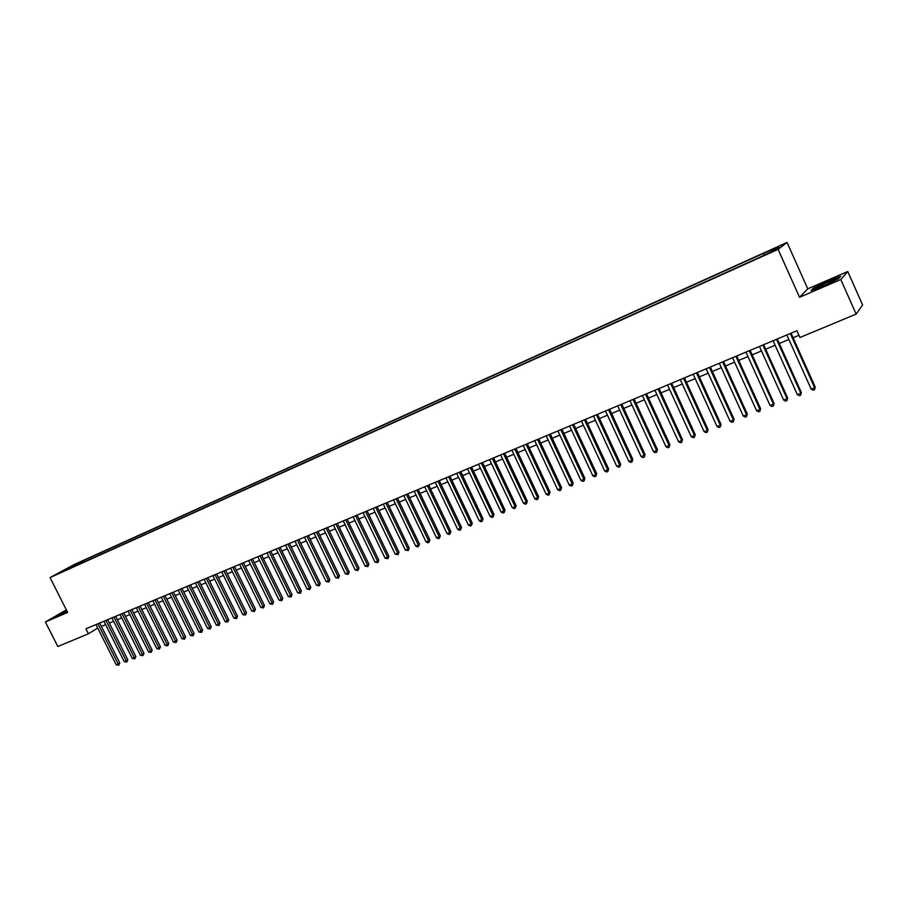 <?xml version="1.0" encoding="UTF-8"?>
<svg xmlns="http://www.w3.org/2000/svg" width="908" height="908" viewBox="0 0 908 908"><rect width="100%" height="100%" fill="white"/><g stroke="black" fill="none" stroke-linecap="round" stroke-linejoin="round"><path stroke-width="1.36" d="M57.964 573.845L63.344 571.075L57.964 573.845M787.054 242.447L74.615 564.322L50.031 577.567L778.111 249.359L787.054 242.447L807.757 288.823L799.528 297.291L840.808 279.516L847.777 271.526L807.757 288.823M847.777 271.526L862.6 304.974L856.153 314.1L840.808 279.516M856.153 314.1L799.925 337.504L796.895 330.75L85.919 628.801L88.428 633.773L97.712 628.041M770.676 252.015L762.72 255.977L770.847 252.413M69.496 568.556L758.169 258.042L775.228 249.791L778.973 246.919L765.716 252.379L83.661 560.463L79.109 562.915L78.951 564.299M69.076 568.329L60.507 572.199L79.109 562.915M66.329 609.847L45.4 621.991L57.828 646.519L88.428 633.773M45.4 621.991L67.635 612.423L50.031 577.567M799.528 297.291L778.111 249.359M101.401 626.406L105.623 624.647M109.357 623.081L113.636 621.299M117.382 619.733L121.706 617.928M125.463 616.362L129.844 614.534M133.601 612.968L138.027 611.118M141.796 609.552L146.29 607.679M150.058 606.101L154.598 604.206M158.389 602.628L162.986 600.71M166.777 599.121L171.43 597.18M175.221 595.603L179.943 593.628M183.745 592.039L188.512 590.052M192.326 588.463L197.149 586.443M200.974 584.854L205.855 582.811M209.691 581.211L214.64 579.156M218.476 577.545L223.482 575.456M227.329 573.856L232.391 571.745M236.239 570.133L241.38 567.988M245.239 566.376L250.426 564.209M254.297 562.597L259.552 560.406M263.433 558.783L268.757 556.57M272.638 554.947L278.03 552.7M281.923 551.077L287.371 548.795M291.275 547.172L296.803 544.868M300.707 543.234L306.302 540.896M310.207 539.273L315.87 536.9M319.798 535.266L325.529 532.871M329.456 531.237L335.256 528.808M339.195 527.173L345.074 524.722M349.012 523.076L354.971 520.59M358.921 518.945L364.948 516.425M368.898 514.779L375.004 512.226M378.965 510.568L385.151 507.992M389.123 506.335L395.377 503.724M399.35 502.067L405.694 499.423M409.678 497.754L416.091 495.076M420.086 493.419L426.59 490.706M430.585 489.037L437.168 486.291M441.174 484.611L447.837 481.83M451.855 480.162L458.597 477.347M462.626 475.667L469.459 472.807M473.488 471.127L480.411 468.244M484.452 466.553L491.455 463.636M495.496 461.945L502.601 458.983M506.653 457.291L513.837 454.284M517.9 452.593L525.187 449.551M529.25 447.86L536.628 444.784M540.703 443.081L548.171 439.96M552.246 438.258L559.816 435.102M563.902 433.4L571.563 430.199M575.661 428.485L583.424 425.25M587.533 423.537L595.398 420.256M599.507 418.543L607.475 415.217M611.583 413.503L619.653 410.132M623.773 408.407L631.957 405.002M636.088 403.277L644.362 399.815M648.505 398.09L656.893 394.594M661.035 392.858L669.536 389.316M673.691 387.58L682.305 383.982M686.459 382.257L695.188 378.613M699.353 376.877L708.195 373.177M712.36 371.44L721.327 367.706M725.503 365.958L734.583 362.167M738.76 360.431L747.965 356.583M752.153 354.835L761.471 350.942M765.671 349.194L775.126 345.256M779.325 343.496L788.893 339.501M793.104 337.753L798.949 335.313M764.184 254.773L763.946 253.707M84.365 561.848L83.661 560.463M70.586 566.762L71.21 567.784M828.073 280.992L813.432 288.052L811.037 290.571L823.533 285.941L838.47 278.733L840.615 276.316L828.221 281.31M66.579 610.346L56.614 615.862L66.92 611.651M790.323 333.508L814.658 387.739L811.173 389.123L786.861 334.961M791.061 333.191L815.191 386.967L814.544 389.646L813.159 390.202L811.173 389.123M815.191 386.967L814.544 389.646M824.623 285.169C832.182 281.775 835.621 279.891 834.951 279.494L827.267 282.274C818.71 286.145 815.532 287.984 817.745 287.768L824.623 285.169M828.255 283.523L824.271 285.316M812.002 290.208L813.931 288.177L828.13 281.332L840.138 276.861M66.783 610.744L61.483 614.001L66.227 611.981M57.567 615.601L66.693 610.551M776.51 339.297L800.788 393.243L797.337 394.617L773.083 340.727M777.282 338.968L801.344 392.46L800.686 395.139L799.312 395.684L797.337 394.617M801.344 392.46L800.686 395.139M762.845 345.029L787.043 398.691L783.627 400.053L759.451 346.447M763.639 344.688L787.633 397.897L786.964 400.576L785.602 401.109L783.627 400.053M787.633 397.897L786.964 400.576M749.304 350.704L773.434 404.094L770.052 405.433L745.945 352.111M750.133 350.352L774.047 403.288L773.378 405.955L772.016 406.489L770.052 405.433M774.047 403.288L773.378 405.955M735.9 356.322L759.962 409.44L756.614 410.768L732.563 357.718M736.74 355.97L760.598 408.634L759.905 411.29L758.566 411.823L756.614 410.768M760.598 408.634L759.905 411.29M722.609 361.895L746.603 414.74L743.289 416.057L719.318 363.268M723.483 361.52L747.273 413.923L746.58 416.568L745.252 417.101L743.289 416.057M747.273 413.923L746.58 416.568M709.454 367.399L733.38 419.984L730.1 421.289L706.186 368.773M710.351 367.025L734.073 419.156L733.369 421.8L732.052 422.322L730.1 421.289M734.073 419.156L733.369 421.8M696.425 372.87L720.282 425.182L717.025 426.476L693.19 374.221M697.344 372.484L720.997 424.342L720.282 426.987L718.977 427.498L717.025 426.476M720.997 424.342L720.282 426.987M683.52 378.284L707.309 430.335L704.086 431.606L680.308 379.623M684.462 377.887L708.047 429.484L707.321 432.117L706.027 432.628L704.086 431.606M708.047 429.484L707.321 432.117M670.728 383.641L694.45 435.431L691.26 436.703L667.55 384.969M671.704 383.233L695.21 434.58L694.472 437.202L693.201 437.713L691.26 436.703M695.21 434.58L694.472 437.202M658.062 388.953L681.715 440.482L678.548 441.742L654.906 390.27M659.049 388.533L682.498 439.631L681.749 442.241L680.489 442.741L678.548 441.742M682.498 439.631L681.749 442.241M645.509 394.208L669.094 445.488L665.961 446.736L642.387 395.525M646.519 393.788L669.9 444.625L669.151 447.235L667.891 447.735L665.961 446.736M669.9 444.625L669.151 447.235M633.069 399.429L656.597 450.447L653.488 451.685L629.982 400.723M634.113 398.987L657.426 449.585L656.654 452.184L655.417 452.672L653.488 451.685M657.426 449.585L656.654 452.184M620.754 404.593L644.203 455.362L641.127 456.588L617.69 405.876M621.81 404.151L645.055 454.488L644.283 457.087L643.057 457.575L641.127 456.588M645.055 454.488L644.283 457.087M608.542 409.712L631.934 460.231L628.881 461.446L605.511 410.984M609.62 409.258L632.808 459.357L631.934 460.231L632.025 461.945L630.799 462.422L628.881 461.446M632.808 459.357L632.025 461.945M596.442 414.786L619.767 465.055L616.736 466.258L593.435 416.046M597.543 414.32L620.663 464.17L619.767 465.055L619.869 466.757L618.666 467.234L616.736 466.258M620.663 464.17L619.869 466.757M584.457 419.802L607.713 469.845L604.717 471.036L581.472 421.062M585.581 419.337L608.632 468.948L607.713 469.845L607.827 471.524L606.635 472.001L604.717 471.036M608.632 468.948L607.827 471.524M572.573 424.785L595.761 474.578L592.799 475.758L569.622 426.022M573.72 424.308L596.704 473.681L595.761 474.578L595.898 476.246L594.706 476.723L592.799 475.758M596.704 473.681L595.898 476.246M560.803 429.722L583.923 479.276L580.984 480.446L557.875 430.948M561.961 429.234L584.888 478.368L583.923 479.276L584.071 480.934L582.891 481.399L580.984 480.446M584.888 478.368L584.071 480.934M549.136 434.614L572.188 483.93L569.271 485.088L546.23 435.829M550.316 434.126L573.175 483.022L572.188 483.93L572.346 485.576L571.177 486.041L569.271 485.088M573.175 483.022L572.346 485.576M537.57 439.461L560.565 488.549L557.671 489.696L534.699 440.664M538.773 438.961L561.564 487.63L560.565 488.549L560.724 490.184L559.566 490.638L557.671 489.696M561.564 487.63L560.724 490.184M526.107 444.273L549.034 493.123L546.173 494.258L523.258 445.465M527.321 443.762L550.055 492.204L549.034 493.123L549.215 494.735L548.069 495.189L546.173 494.258M550.055 492.204L549.215 494.735M514.745 449.029L537.615 497.652L534.767 498.776L511.919 450.209M515.982 448.518L538.648 496.721L537.615 497.652L537.797 499.264L536.662 499.706L534.767 498.776M538.648 496.721L537.797 499.264M503.486 453.75L526.288 502.147L523.473 503.259L500.683 454.919M504.734 453.228L527.344 501.216L526.288 502.147L526.481 503.747L525.357 504.19L523.473 503.259M527.344 501.216L526.481 503.747M492.329 458.426L515.063 506.596L512.271 507.708L489.548 459.596M493.589 457.904L516.13 505.665L515.063 506.596L515.267 508.185L514.155 508.628L512.271 507.708M516.13 505.665L515.267 508.185M481.263 463.069L503.929 511.011L501.159 512.112L478.505 464.226M482.545 462.535L505.018 510.069L503.929 511.011L504.144 512.589L503.043 513.031L501.159 512.112M505.018 510.069L504.144 512.589M470.287 467.665L492.896 515.392L490.15 516.482L467.563 468.812M471.593 467.121L493.997 514.45L492.896 515.392L493.123 516.958L492.022 517.39L490.15 516.482M493.997 514.45L493.123 516.958M459.414 472.228L481.955 519.728L479.242 520.806L456.713 473.363M460.731 471.672L483.079 518.786L481.955 519.728L482.193 521.283L481.104 521.714L479.242 520.806M483.079 518.786L482.193 521.283M448.631 476.745L471.116 524.029L468.414 525.108L445.953 477.869M449.971 476.189L472.251 523.076L471.116 524.029L471.365 525.573L470.287 526.004L468.414 525.108M472.251 523.076L471.365 525.573M437.94 481.229L460.356 528.297L457.689 529.364L435.284 482.341M439.29 480.661L461.514 527.344L460.356 528.297L460.617 529.829L459.55 530.249L457.689 529.364M461.514 527.344L460.617 529.829M427.35 485.666L449.698 532.531L447.054 533.575L424.706 486.779M428.712 485.099L450.867 531.566L449.698 532.531L449.971 534.052L448.904 534.471L447.054 533.575M450.867 531.566L449.971 534.052M416.84 490.07L439.131 536.719L436.498 537.763L414.23 491.171M418.213 489.503L440.312 535.754L439.131 536.719L439.404 538.228L438.36 538.648L436.498 537.763M440.312 535.754L439.404 538.228M406.421 494.44L428.644 540.884L426.045 541.917L403.833 495.53M407.817 493.861L429.847 539.908L428.644 540.884L428.939 542.382L427.895 542.791L426.045 541.917M429.847 539.908L428.939 542.382M396.092 498.776L418.259 545.004L415.671 546.026L393.516 499.854M397.5 498.186L419.473 544.028L418.259 545.004L418.554 546.491L417.521 546.9L415.671 546.026M419.473 544.028L418.554 546.491M385.843 503.066L407.953 549.09L405.388 550.112L383.289 504.133M387.262 502.476L409.179 548.114L407.953 549.09L408.248 550.566L405.388 550.112M409.179 548.114L408.248 550.566M375.685 507.334L397.727 553.142L395.184 554.152L373.154 508.389M377.115 506.732L398.975 552.166L397.727 553.142L398.044 554.618L395.184 554.152M398.975 552.166L398.044 554.618M365.606 511.556L387.591 557.171L385.071 558.17L363.098 512.6M367.059 510.943L388.851 556.184L387.591 557.171L387.909 558.624L385.071 558.17M388.851 556.184L387.909 558.624M355.618 515.744L377.535 561.155L375.038 562.154L353.133 516.788M357.082 515.131L378.818 560.168L377.535 561.155L377.864 562.608L375.038 562.154M378.818 560.168L377.864 562.608M345.71 519.898L367.57 565.116L365.084 566.093L343.235 520.931M347.185 519.274L368.852 564.118L367.57 565.116L367.91 566.547L365.084 566.093M368.852 564.118L367.91 566.547M335.881 524.018L357.684 569.032L355.221 570.008L333.429 525.04M337.367 523.394L358.978 568.033L357.684 569.032L358.024 570.462L355.221 570.008M358.978 568.033L358.024 570.462M326.131 528.104L347.866 572.925L345.426 573.89L323.702 529.114M327.629 527.469L349.183 571.927L347.866 572.925L348.229 574.344L345.426 573.89M349.183 571.927L348.229 574.344M316.461 532.156L338.139 576.784L335.722 577.749L314.054 533.166M317.97 531.52L339.467 575.786L338.139 576.784L338.502 578.192L335.722 577.749M339.467 575.786L338.502 578.192M306.87 536.174L328.492 580.609L326.097 581.563L304.486 537.173M308.391 535.538L329.831 579.61L328.492 580.609L328.866 582.017L326.097 581.563M329.831 579.61L328.866 582.017M297.359 540.169L318.924 584.411L316.54 585.354L294.986 541.157M298.891 539.522L320.274 583.401L318.924 584.411L319.298 585.808L316.54 585.354M320.274 583.401L319.298 585.808M287.915 544.119L309.424 588.18L307.063 589.11L285.577 545.106M289.47 543.472L310.786 587.17L309.424 588.18L309.81 589.564L307.063 589.11M310.786 587.17L309.81 589.564M278.563 548.046L300.003 591.914L297.665 592.845L276.236 549.022M280.118 547.388L301.377 590.904L300.003 591.914L300.4 593.287L297.665 592.845M301.377 590.904L300.4 593.287M269.279 551.939L290.662 595.625L288.335 596.545L266.963 552.904M270.845 551.281L292.047 594.604L290.662 595.625L291.059 596.987L288.335 596.545M292.047 594.604L291.059 596.987M260.063 555.798L281.389 599.303L279.085 600.211L257.77 556.763M261.64 555.14L282.785 598.281L281.389 599.303L281.798 600.653L279.085 600.211M282.785 598.281L281.798 600.653M250.926 559.634L272.196 602.946L269.903 603.854L248.644 560.588M252.515 558.965L273.603 601.925L272.196 602.946L272.604 604.297L269.903 603.854M273.603 601.925L272.604 604.297M241.857 563.437L263.07 606.567L260.8 607.475L239.599 564.379M243.458 562.756L264.489 605.545L263.07 606.567L263.49 607.906L260.8 607.475M264.489 605.545L263.49 607.906M232.857 567.205L254.013 610.165L251.766 611.05L230.621 568.147M234.468 566.524L255.443 609.132L254.013 610.165L254.444 611.493L251.766 611.05M255.443 609.132L254.444 611.493M223.936 570.95L245.035 613.729L242.799 614.614L221.711 571.881M225.559 570.269L246.477 612.696L245.035 613.729L245.466 615.045L242.799 614.614M246.477 612.696L245.466 615.045M215.071 574.662L236.114 617.258L233.901 618.144L212.869 575.581M216.706 573.97L237.567 616.226L236.114 617.258L236.557 618.575L233.901 618.144M237.567 616.226L236.557 618.575M206.286 578.339L227.272 620.766L225.071 621.64L204.107 579.259M207.932 577.658L228.737 619.733L227.272 620.766L227.715 622.071L225.071 621.64M228.737 619.733L227.715 622.071M197.569 581.994L218.499 624.25L216.308 625.124L195.402 582.902M199.215 581.302L219.963 623.217L218.499 624.25L218.953 625.544L216.308 625.124M219.963 623.217L218.953 625.544M188.921 585.626L209.782 627.712L207.614 628.563L186.764 586.523M190.578 584.934L211.269 626.668L209.782 627.712L210.247 628.994L207.614 628.563M211.269 626.668L210.247 628.994M180.329 589.224L201.145 631.139L198.988 631.991L178.195 590.121M181.997 588.52L202.632 630.095L201.145 631.139L201.61 632.411L198.988 631.991M202.632 630.095L201.61 632.411M171.805 592.799L192.564 634.533L190.43 635.384L169.694 593.684M173.485 592.095L194.074 633.5L192.564 634.533L193.041 635.804L190.43 635.384M194.074 633.5L193.041 635.804M163.349 596.34L184.052 637.915L181.941 638.755L161.249 597.226M165.04 595.637L185.572 636.871L184.052 637.915L184.54 639.175L181.941 638.755M185.572 636.871L184.54 639.175M154.962 599.859L175.607 641.264L173.507 642.104L152.873 600.733M156.653 599.144L177.128 640.219L175.607 641.264L176.095 642.524L173.507 642.104M177.128 640.219L176.095 642.524M146.631 603.355L167.231 644.589L165.143 645.418L144.565 604.217M148.333 602.64L168.752 643.545L167.231 644.589L167.719 645.838L165.143 645.418M168.752 643.545L167.719 645.838M138.368 606.816L158.9 647.892L156.834 648.709L136.314 607.679M140.082 606.101L160.444 646.848L158.9 647.892L159.399 649.129L156.834 648.709M160.444 646.848L159.399 649.129M130.162 610.255L150.649 651.172L148.594 651.989L128.119 611.107M131.876 609.529L152.192 650.117L150.649 651.172L151.148 652.398L148.594 651.989M152.192 650.117L151.148 652.398M122.024 613.672L142.454 654.418L140.411 655.236L119.992 614.512M123.749 612.945L144.009 653.363L142.454 654.418L142.953 655.644L140.411 655.236M144.009 653.363L142.953 655.644M113.943 617.054L134.316 657.653L132.296 658.448L111.934 617.894M115.668 616.328L135.882 656.597L134.316 657.653L134.827 658.867L132.296 658.448M135.882 656.597L134.827 658.867M105.918 620.414L126.235 660.854L124.226 661.648L103.921 621.254M107.655 619.687L127.812 659.798L126.235 660.854L126.757 662.068L124.226 661.648M127.812 659.798L126.757 662.068M97.95 623.762L118.222 664.032L116.224 664.826L95.976 624.59M99.698 623.024L119.799 662.976L118.222 664.032L118.744 665.235L116.224 664.826M119.799 662.976L118.744 665.235M834.293 280.39L834.951 279.494"/></g></svg>

